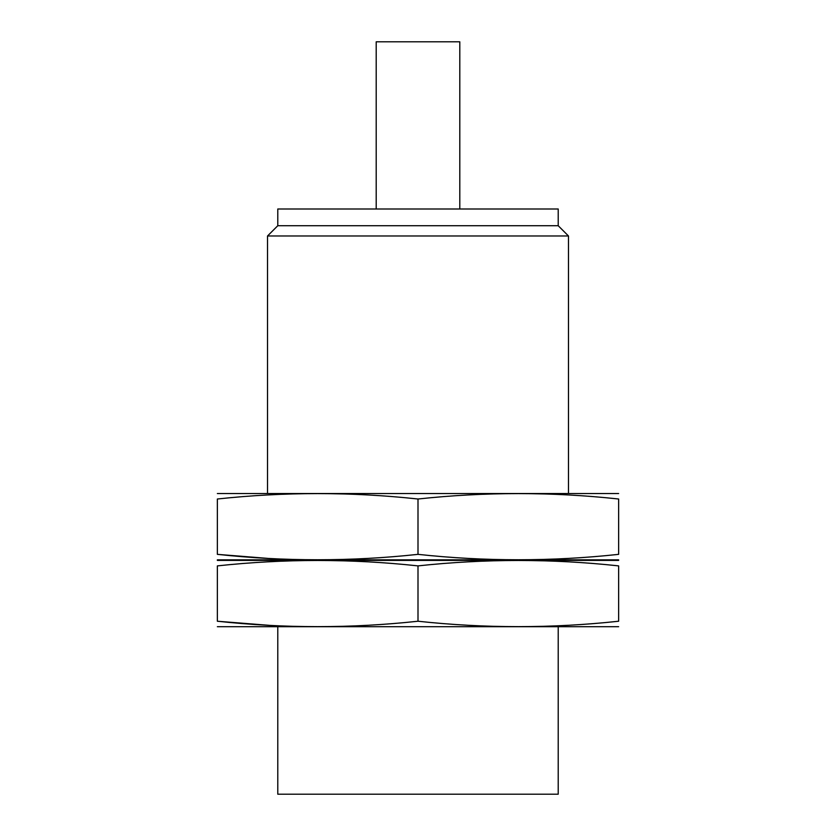 <?xml version="1.0" encoding="UTF-8"?>
<svg xmlns="http://www.w3.org/2000/svg" width="836" height="836" viewBox="0 0 836 836"><rect width="100%" height="100%" fill="white"/><g stroke="black" fill="none" stroke-linecap="round" stroke-linejoin="round"><path stroke-width="1.25" d="M558.218 225.72L277.782 225.72L277.782 209L558.218 209L558.218 225.72L568.48 235.982L267.52 235.982L267.52 493.24M277.782 627L277.782 794.2L558.218 794.2L558.218 627M568.48 493.24L568.48 235.982M376.2 209L376.2 41.8L459.8 41.8L459.8 209M618.64 560.413L217.36 560.413M217.36 621.232L217.36 565.888C217.36 558.688 217.36 558.688 217.36 565.888C284.24 558.678 351.12 558.678 418 565.888C484.88 558.678 551.76 558.678 618.64 565.888C618.64 558.688 618.64 558.688 618.64 565.888L618.64 621.232C618.64 628.432 618.64 628.432 618.64 621.232C551.76 628.442 484.88 628.442 418 621.232C351.12 628.442 284.24 628.442 217.36 621.232C217.36 628.432 217.36 628.432 217.36 621.232L269.182 625.338M618.64 626.707L217.36 626.707M418 621.232L418 565.888M618.64 493.533L217.36 493.533M217.36 554.352L217.36 499.008C217.36 491.808 217.36 491.808 217.36 499.008C284.24 491.798 351.12 491.798 418 499.008C484.88 491.798 551.76 491.798 618.64 499.008C618.64 491.808 618.64 491.808 618.64 499.008L618.64 554.352C618.64 561.552 618.64 561.552 618.64 554.352C551.76 561.562 484.88 561.562 418 554.352C351.12 561.562 284.24 561.562 217.36 554.352C217.36 561.552 217.36 561.552 217.36 554.352L267.52 558.364M618.64 559.827L217.36 559.827M418 554.352L418 499.008M277.782 225.72L267.52 235.982"/></g></svg>
